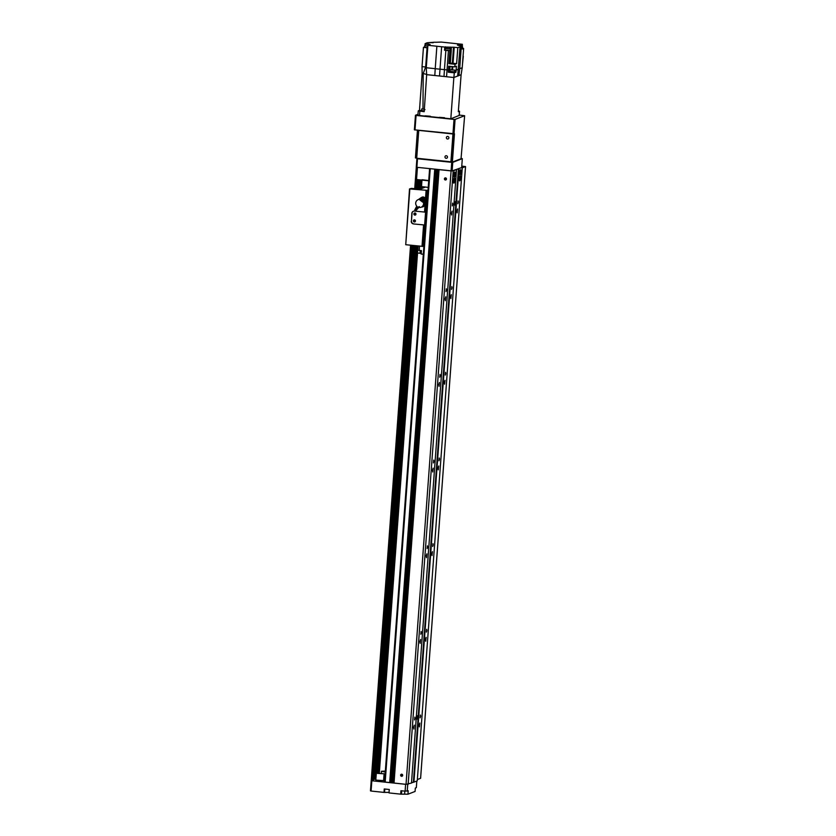 <?xml version="1.0" encoding="UTF-8"?>
<svg xmlns="http://www.w3.org/2000/svg" width="836" height="836" viewBox="0 0 836 836"><rect width="100%" height="100%" fill="white"/><g stroke="black" fill="none" stroke-linecap="round" stroke-linejoin="round"><path stroke-width="1.25" d="M413.569 727.31L414.28 725.178L413.872 729.055L413.569 727.31M419.129 725.167L419.829 723.035L419.432 726.912L419.129 725.167M419.871 641.63L420.571 639.498L420.163 643.375L419.871 641.63M425.419 639.488L426.13 637.356L425.723 641.233L425.419 639.488M426.161 555.961L426.862 553.829L426.454 557.696L426.161 555.961M431.71 553.808L432.421 551.687L432.013 555.553L431.71 553.808M432.452 470.281L433.152 468.15L432.745 472.026L432.452 470.281M438.001 468.139L438.712 466.007L438.304 469.884L438.001 468.139M438.743 384.602L439.443 382.47L439.036 386.347L438.743 384.602M444.292 382.46L445.003 380.328L444.595 384.205L444.292 382.46M445.034 298.922L445.734 296.801L445.327 300.667L445.034 298.922M450.594 296.78L451.294 294.648L450.886 298.525L450.594 296.78M401.97 774.251A1.066 1.024 -111.1 0 0 402.388 775.703L402.565 775.777M451.325 213.253L452.025 211.121L451.618 214.998L451.325 213.253M456.884 211.111L457.585 208.979L457.177 212.846L456.884 211.111M445.766 177.943A1.066 1.024 -111.1 0 0 446.351 179.468M444.418 178.841A1.066 1.024 68.9 0 1 446.403 178.58A1.066 1.024 68.9 0 1 445.828 179.939A1.066 1.024 68.9 0 1 444.418 178.841M400.632 775.15A1.066 1.024 68.9 0 1 402.607 774.888A1.066 1.024 68.9 0 1 402.043 776.247A1.066 1.024 68.9 0 1 400.632 775.15M420.623 716.264L420.111 717.8L420.404 715.01L420.623 716.264M415.064 718.406L414.562 719.942L414.855 717.152L415.064 718.406M426.914 630.584L426.402 632.12L426.694 629.33L426.914 630.584M421.354 632.737L420.853 634.263L421.145 631.473L421.354 632.737M433.205 544.915L432.693 546.451L432.985 543.661L433.205 544.915M427.645 547.058L427.144 548.594L427.436 545.803L427.645 547.058M439.496 459.236L438.984 460.772L439.276 457.982L439.496 459.236M433.936 461.378L433.435 462.914L433.727 460.124L433.936 461.378M445.787 373.556L445.285 375.092L445.578 372.302L445.787 373.556M440.227 375.698L439.726 377.235L440.018 374.444L440.227 375.698M452.077 287.887L451.576 289.413L451.868 286.623L452.077 287.887M446.518 290.029L446.016 291.565L446.309 288.775L446.518 290.029M455.254 203.2L454.638 205.092L454.993 201.654L455.254 203.2M417.509 717.257L416.882 719.159L417.248 715.71L417.509 717.257M458.368 202.207L457.867 203.744L458.159 200.953L458.368 202.207M452.809 204.35L452.307 205.886L452.6 203.096L452.809 204.35M454.774 180.283A2.592 0.637 -84 0 1 453.833 183.126A2.592 0.637 -84 0 1 453.467 180.471A2.592 0.637 -84 0 1 454.376 177.964A2.592 0.637 -84 0 1 454.774 180.283M460.991 172.059A2.592 0.637 -84 0 1 460.051 174.902A2.592 0.637 -84 0 1 459.685 172.247A2.592 0.637 -84 0 1 460.594 169.729A2.592 0.637 -84 0 1 460.991 172.059M460.552 178.058A2.592 0.637 -84 0 1 459.612 180.9A2.592 0.637 -84 0 1 459.246 178.246A2.592 0.637 -84 0 1 460.155 175.727A2.592 0.637 -84 0 1 460.552 178.058M455.212 174.285A2.592 0.637 -84 0 1 454.272 177.127A2.592 0.637 -84 0 1 453.906 174.484A2.592 0.637 -84 0 1 454.815 171.965A2.592 0.637 -84 0 1 455.212 174.285M462.308 167.388L417.258 780.834L413.925 782.12L411.49 782.851L413.392 782.12L458.441 168.673L462.308 167.388L452.14 170.899L452.767 162.341L451.712 162.33L451.085 170.899L453.196 170.91L458.441 168.673M456.529 169.614L411.479 783.06L406.035 784.346L384.539 782.005L429.61 168.653L384.539 782.005M429.589 168.569L434.887 169.196L389.848 782.642M390.558 782.715L435.734 169.29L436.559 169.374L391.509 782.809M392.22 782.893L437.27 169.457L438.231 169.541L393.181 782.987M393.892 783.06L438.942 169.624L451.085 170.899L406.035 784.346M435.337 169.248L390.297 782.642M437.009 169.426L391.959 782.82M438.681 169.603L393.631 782.987M453.196 170.91L408.146 784.346M458.974 168.673L413.925 782.12M375.918 778.776L371.226 780.584L370.463 790.866L371.079 791.044L371.832 780.761L371.226 780.584L410.57 245.22L371.268 780.563M371.832 780.761L405.617 784.304L405.115 791.159L408.219 790.772L407.968 794.2L400.684 794.148L400.935 790.72L405.115 791.159M384.633 780.74A9.52 1.16 -175.8 0 1 383.588 780.552M383.703 778.974A9.52 1.16 -175.8 0 1 384.759 778.933M371.079 791.044L384.006 792.392L384.257 788.965L389.262 789.497L389.012 792.925L400.684 794.148M407.968 794.2L415.084 791.452L415.335 788.024L416.338 787.648L416.819 781.002M389.053 792.382L384.006 792.392M407.226 791.159L407.728 784.346M417.509 158.746L416.903 158.579L416.265 167.137L416.882 167.315L417.509 158.746L451.712 162.33M416.882 167.315L452.14 170.899M417.561 158.317L416.903 158.579M428.69 180.795L416.547 179.521L417.436 167.378M461.064 158.412L462.318 158.652L461.691 167.221M452.767 162.341L462.318 158.652M419.85 158.558L420.466 158.631M453.373 133.969L451.315 162.079L420.456 158.84M459.267 115.054L464.638 115.723L461.044 158.736L452.37 162.079L454.45 133.802L414.384 129.82L415.461 115.253L418.01 114.271M451.315 162.079L452.37 162.079M464.638 115.723L455.077 119.412L454.011 133.979M430.31 116.235L425.127 115.859M444.491 117.73L439.308 117.343M455.077 119.412L454.021 119.412L452.955 133.969M454.021 119.412L416.067 115.431L415.001 129.998M416.067 115.431L415.461 115.253M422.002 179.73L428.711 180.545M428.199 187.4L421.501 186.574L421.981 180.095M377.423 773.373L383.013 773.739L377.423 773.373M383.546 780.594L375.813 780.103L376.315 773.248L384.048 773.739L376.315 773.248M385.281 771.9L382.512 771.356L385.333 771.22M384.769 778.88L383.724 778.786M385.344 771.085L381.435 771.273L385.271 772.025M427.719 47.871L423.455 47.349L422.034 66.629L425.66 67.005L422.034 66.629L422.138 73.369L423.215 73.484L422.138 73.369L419.484 110.362L424.249 110.916M419.484 110.362L418.261 110.864L424.197 111.69L426.663 74.655L439.537 76.003L439.997 69.179L444.438 69.639L445.849 50.369L444.543 50.233L444.783 47.056L451.43 47.213L451.2 50.379A17.525 2.132 4.2 0 0 451.283 50.379L448.42 50.63L446.57 76.745L453.854 77.508L454.324 72.826L455.933 72.209L454.878 72.095M423.601 111.219L419.776 110.885L423.601 111.219M451.43 47.213A17.525 2.132 -175.8 0 0 453.509 47.213L457.815 47.631L460.072 46.764L457.668 76.034A17.483 2.121 4.2 0 0 458.933 75.543L461.106 74.707L458.316 111.742L459.549 111.24L458.379 110.916M418.01 115.086L419.547 115.525L419.86 111.24M419.547 115.525L450.823 118.796L459.163 115.452M454.324 72.826L448.315 72.199L448.451 70.067L444.438 69.639L444 76.473L439.537 76.003M450.823 118.796L453.854 77.508L457.668 76.034M441.638 46.732A17.744 2.153 -175.8 0 1 436.873 46.231L435.232 68.677A17.775 2.163 4.2 0 0 439.997 69.179L441.638 46.732L444.783 47.056M426.653 74.655L426.255 67.737L435.232 68.677L434.804 75.501M444 76.473L446.57 76.745M427.071 47.725L425.66 67.005L423.215 73.484L426.945 74.54M448.42 50.63L445.849 50.369M451.2 50.379L450.353 50.296M445.4 46.816L445.16 49.993L444.543 50.233M445.274 48.53L445.16 50.076L450.249 50.526L450.447 48.906L445.933 48.373M449.872 50.787L448.922 63.64L450.332 63.233A17.525 2.132 4.2 0 0 452.339 63.233L456.634 63.651L457.815 47.631M448.922 63.64L455.014 64.278L456.634 63.651M455.014 64.278L454.826 66.849L456.446 66.222L456.163 70.078L458.421 69.21A17.744 2.153 4.2 0 0 459.685 68.719L461.336 46.273A17.744 2.153 -175.8 0 1 460.072 46.764M461.336 46.273L462.412 45.855L457.428 45.081L462.35 44.287L441.324 42.082L436.026 42.26A17.525 2.132 -175.8 0 0 433.957 42.26L427.478 42.72A17.744 2.153 -175.8 0 0 426.203 43.211L425.127 43.618L428.105 44.203M426.255 67.737L427.907 45.29L430.112 44.402L428.126 43.932M427.907 45.29L436.873 46.231M456.163 70.078L455.933 72.209M458.933 75.543L459.685 68.719L462.214 67.747L463.625 48.467L462.183 49.021L462.412 45.855M461.106 74.707L462.214 67.747M426.726 67.559L425.66 67.005M423.455 47.349L424.636 46.889M424.991 45.52L425.127 43.618M427.844 46.179L424.73 45.646L424.615 47.182L427.729 47.725M424.73 45.646L425.388 45.478M425.482 44.235L429.359 44.517L425.482 44.235L425.367 45.687L427.844 46.095M421.657 110.603L421.752 108.879L422.974 109.025L423.215 73.484M422.974 109.025L424.991 109.6M459.382 45.175L459.455 44.256M463.625 48.467L462.486 48.342M462.203 48.749L462.318 47.213M462.329 46.941L462.35 44.287M458.212 45.363L461.138 45.719M461.796 44.507L461.869 45.478M463.039 56.42L463.175 54.643M462.674 48.363L462.569 47.13M463.301 56.315L462.433 64.633M433.163 42.74L429.568 42.532M448.451 70.067L448.733 66.211L454.826 66.849M449.663 66.305L449.705 71.802A17.525 2.132 4.2 0 0 449.778 71.802M449.256 71.833L448.315 72.199M449.799 71.468L449.758 72.063L454.763 72.513L454.899 71.844L449.935 71.384M450.061 69.764L449.935 71.478L454.68 71.896L454.888 70.119L450.061 69.764L454.888 70.119M450.144 48.739L450.27 47.088M449.82 48.655L450.447 48.906M446.027 47.119L445.922 48.582L449.737 48.916L449.914 47.401L446.027 47.119L449.914 47.401M461.765 166.301L463.552 166.51L461.712 167.221M462.277 167.827L465.537 166.563L420.612 778.285L417.352 779.549M465.537 166.563L461.775 166.124M426.088 201.748L425.033 205.144A3.898 3.741 68.9 0 1 424.928 205.248M413.496 211.205A2.592 2.498 -111.1 0 0 412.043 213.316L411.469 221.028L411.814 213.41A2.592 2.498 -111.1 0 1 414.51 211.1L425.576 212.145L426.433 200.494M424.897 187.295L420.059 189.166L411.49 188.382L409.515 188.936L427.98 190.409M411.249 221.112A2.592 2.498 -111.1 0 0 413.559 223.954L424.625 224.999L425.576 212.145M411.469 221.028A2.592 2.498 -111.1 0 0 413.789 223.86M413.904 213.943A1.066 1.024 -111.1 0 0 415.314 215.051A1.066 1.024 -111.1 0 0 415.879 213.682A1.066 1.024 -111.1 0 0 413.904 213.943M413.402 220.798A1.066 1.024 -111.1 0 0 414.802 221.906A1.066 1.024 -111.1 0 0 415.377 220.537A1.066 1.024 -111.1 0 0 413.402 220.798M423.894 246.097L423.058 246.421L424.625 224.999L413.559 223.954M423.058 246.421L405.732 244.708L409.828 189.02M414.666 219.889A1.066 1.024 -111.1 0 0 415.293 221.498M415.168 213.034A1.066 1.024 -111.1 0 0 415.795 214.643M405.732 244.708L409.515 188.936M417.404 179.615L416.725 188.926M412.576 245.429L373.337 779.769M418.052 179.677L417.363 188.999M413.214 245.491L373.995 779.518M419.118 179.792L418.439 189.103M414.29 245.606L375.113 779.089M420.163 179.897L419.484 189.197M415.335 245.721L376.608 773.091M420.832 179.97L420.163 189.124M416.004 245.784L377.287 773.007M421.908 180.085L421.271 188.696M417.07 245.899L378.363 772.976M422.055 186.867L421.94 188.445M417.415 250.069L379.011 772.997M424.375 201.999A3.595 3.459 -111.1 0 0 423.956 201.048L424.103 200.588A4.65 4.473 -111.1 0 0 424.071 200.546L424.573 205.437A4.305 4.138 68.9 0 1 421.417 207.109M420.341 199.334A10.387 9.98 -111.1 0 0 420.393 199.313L421.752 198.56M424.385 200.285L424.395 199.867A3.856 3.71 -111.1 0 0 422.096 198.08L422.598 197.609L421.093 197.704L422.138 197.16A1.944 1.871 68.9 0 1 423.392 197.024A7207.166 1966.847 54 0 0 422.41 197.547M418.303 199.595A4.065 3.908 68.9 0 1 418.428 199.543L421.093 197.704M422.891 206.795A4.305 4.138 -111.1 0 0 424.813 205.363M420.393 199.313A10.387 9.98 -111.1 0 0 421.626 198.728M424.009 201.048A3.448 3.313 68.9 0 1 424.375 201.842M424.855 205.353L425.294 204.59A4.326 4.159 -111.1 0 1 424.855 205.353M424.071 200.546L423.758 200.859A379.293 55.563 -52.2 0 0 423.904 200.556L424.395 199.867M423.904 200.556A6.928 6.657 -111.1 0 0 421.595 198.769A379.293 55.563 127.8 0 1 421.459 199.083A6.489 6.239 -111.1 0 1 423.758 200.859M422.096 198.08L421.595 198.769M425.399 201.058L425.033 199.585A7014.928 1278.599 17.6 0 0 426.203 199.208A1.944 1.871 68.9 0 1 426.381 200.713L425.399 201.058L424.876 204.726M426.381 200.713L425.294 204.59M426.203 199.208A4.41 4.243 -111.1 0 0 423.392 197.024M417.969 207.067L416.286 210.076M418.073 206.92C415.189 211.205 415.607 211.08 419.338 206.565M421.229 207.182A4.065 3.908 68.9 0 0 423.319 201.445L423.1 201.633A4.065 3.908 68.9 0 1 417.854 207.004L417.394 207.652L416.38 206.868L414.75 209.961L415.774 210.745L418.867 207.391M416.38 206.868L416.84 206.22A4.065 3.908 68.9 0 1 420.309 199.48L420.675 199.396A4.065 3.908 68.9 0 0 418.428 199.543L418.167 199.647M423.006 205.907A3.595 3.459 -111.1 0 0 424.406 203.879M421.302 199.344A3.595 3.459 -111.1 0 0 420.477 199.355M417.394 207.652L415.774 210.745M423.1 201.633L422.723 202.166L419.933 200.003L420.309 199.48M423.152 201.591L420.675 199.396M423.8 203.911A3.898 3.741 68.9 0 0 423.361 201.466L423.382 201.507M420.926 199.867L419.933 200.003M423.392 201.486A3.72 3.574 68.9 0 1 423.81 203.817M447.73 136.446A1.296 1.244 68.9 0 1 448.096 138.943A1.296 1.244 68.9 0 1 446.466 138.18A1.296 1.244 68.9 0 1 447.73 136.446M446.309 155.726A1.296 1.244 68.9 0 1 446.685 158.223A1.296 1.244 68.9 0 1 445.055 157.461A1.296 1.244 68.9 0 1 446.309 155.726M418.752 130.385L452.119 133.885A0.867 0.836 68.9 0 1 452.893 134.826L450.97 160.961A0.867 0.836 68.9 0 1 450.071 161.735L416.704 158.234L418.752 130.385L417.467 130.092M415.482 157.889L416.704 158.234M423.298 254.259L421.177 254.039L421.428 250.612L419.212 250.382L419.515 246.16M421.219 253.433L417.498 252.994L417.718 250.142M417.154 249.807L417.53 250.1A14.714 1.787 4.2 0 0 417.801 250.163L419.212 250.382M430.226 168.715L385.177 782.162M434.73 169.185L389.68 782.632M435.734 169.29L390.684 782.736M436.392 169.363L391.352 782.809M437.406 169.468L392.356 782.914M438.064 169.541L393.014 782.977M439.067 169.645L394.028 783.081M401.468 793.845L401.688 790.793M404.634 793.855L404.833 791.128M384.56 792.183L384.79 789.027M451.283 50.379L450.332 63.233M453.509 47.213L452.339 63.233M450.823 50.421L449.883 63.264M454.22 47.255L453.039 63.275M459.152 115.587L459.476 111.303M452.569 69.649L452.788 66.629M451.868 69.607L452.088 66.556M449.705 71.802L450.102 66.347M465.516 166.573L420.592 778.306M424.521 212.145L425.033 205.144M425.534 198.289L426.088 190.733M422.002 246.421L423.57 224.999M426.454 200.149L427.144 190.733M416.318 167.158L414.729 188.717L416.307 167.148M416.621 167.242L415.043 188.748M410.894 245.251L371.592 780.448M416.558 179.521L415.879 188.842M411.73 245.345L372.459 780.113M417.08 179.573L416.401 188.894M412.252 245.397L373.002 779.894M422.379 186.951L422.274 188.309L422.389 186.951M417.519 253.005L379.335 773.007L417.54 253.005M422.462 197.672A4.295 4.128 68.9 0 1 424.772 199.459M420.006 253.256L420.205 250.486M418.104 246.014L417.801 250.163M417.53 250.1L417.833 245.983M383.588 780.667L384.09 773.812M381.289 773.154L381.435 771.273M417.937 115.149L418.261 110.864M459.225 115.525L459.549 111.24M417.457 130.249L415.429 157.931M417.06 249.88L417.352 245.93"/></g></svg>
